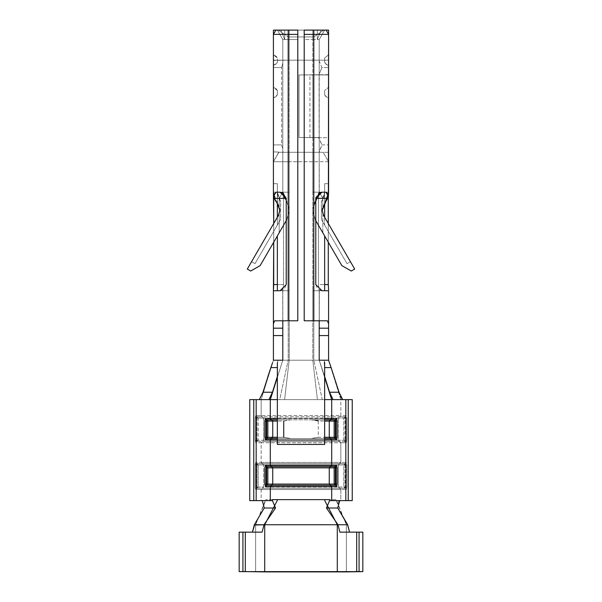 <?xml version="1.0" encoding="UTF-8"?>
<svg xmlns="http://www.w3.org/2000/svg" width="602" height="602" viewBox="0 0 602 602"><rect width="100%" height="100%" fill="white"/><g stroke="black" fill="none" stroke-linecap="round" stroke-linejoin="round"><path stroke-width="0.45" stroke-dasharray="3.01 2.26" d="M282.82 192.851L282.797 192.196L283.595 193.317L286.221 198.359L286.221 284.573L284.392 288.96L280.058 290.736L289.201 290.736L289.201 320.791L274.647 320.791L297.794 320.791L289.201 320.791L289.201 290.736L280.058 290.736L286.221 284.573L286.221 198.359L282.797 192.196L289.201 192.196L289.201 39.536L297.794 39.536L297.794 320.791L297.794 30.108L324.651 30.108L312.799 30.108L312.799 39.536L304.206 39.536L304.206 30.108L324.651 30.108L277.349 30.108L312.799 30.108L304.206 30.108L304.206 39.536L312.799 39.536L312.799 192.196L319.203 192.196L319.18 192.881L319.203 192.196L312.799 192.196L319.203 192.196L315.779 198.359L315.779 284.573L321.942 290.736L312.799 290.736L312.799 320.791L304.206 320.791L304.206 39.536L304.206 320.791L312.799 320.791L312.799 290.736L319.203 290.736L319.203 320.791L312.799 320.791L327.353 320.791L319.203 320.791L319.203 290.736L312.799 290.736L321.942 290.736L317.6 288.945L315.779 284.573L315.779 198.359L318.405 193.31L319.18 192.851M323.071 214.41L350.424 261.682L347.015 263.661L321.43 219.542L347.015 263.661L350.424 261.682L347.015 263.661L321.43 219.542L321.363 201.67L323.357 198.359L324.651 192.196L324.651 183.678L328.587 183.678L324.651 183.678L328.587 183.678L328.587 193.061L328.587 60.17L283.534 60.162L289.201 60.162L289.201 30.108L284.686 30.108L284.686 39.536L282.797 39.536L277.349 30.108L289.201 30.108L289.201 39.536L289.201 30.108L297.794 30.108L297.794 39.536L282.797 39.536L282.797 60.787L283.534 60.162L273.541 60.162L283.534 60.162L282.797 60.787L282.797 63.022L281.616 67.552L273.413 67.552L273.541 60.162L288.192 60.162L273.413 60.433L273.413 30.108L278.139 30.108L288.192 36.933L288.192 60.162L328.587 60.162L328.587 30.108L273.413 30.108L273.413 144.901L281.616 144.901L282.797 149.431L282.797 193.061L282.797 192.204L279.17 198.359L274.422 198.359L273.413 192.196L282.789 192.204L273.413 192.196L273.413 193.061L273.413 183.678L273.413 192.196L274.422 198.359L279.17 206.945L275.483 200.887M285.529 199.104L282.827 192.956M273.617 195.003L273.413 183.678L277.349 183.678L273.413 183.678L277.349 183.678L277.349 192.204L280.637 201.67L278.214 197.268L277.349 192.196L280.637 201.678L280.57 219.542L254.985 263.661L280.57 219.542L254.985 263.661L251.576 261.682L254.985 263.661L251.576 261.682L279.17 213.808L247.302 269.056L250.71 271.035L260.147 265.61L286.582 220.031L289.103 212.047L286.221 220.656L289.103 212.047L289.103 208.713L286.221 200.135L288.087 204.01L289.103 208.713L286.108 199.954M283.519 198.359L282.797 193.061L283.519 198.359L273.714 198.359L283.519 198.359L283.519 284.573L283.519 198.359M273.714 223.5L273.714 242.207L273.714 223.5M277.432 290.736L282.774 290.736L277.349 290.736L282.774 290.736L283.519 284.573L277.349 284.573L283.519 284.573L282.797 289.871L282.797 360.199L289.201 360.199L289.201 152.291L283.534 152.291L282.797 151.666L283.534 152.291L273.413 151.87L273.413 144.901L273.413 193.061L273.413 161.72L278.974 152.088M273.413 94.047L273.413 97.983L275.874 96.817L277.356 94.868L277.356 90.496L276.107 88.742L273.413 87.373L277.356 90.496L277.356 94.86L273.413 97.983L273.413 92.678M273.413 60.576L273.413 65.468L276.438 63.767L277.356 62.352L277.356 57.973L276.115 56.242L273.413 54.857L277.356 57.973L277.356 62.345L273.413 65.468L273.413 60.162M273.413 144.901L273.413 67.552L281.616 67.552L281.616 144.901L273.413 144.901M332.914 399.6L340.837 399.615L340.837 415.606L346.233 415.606L344.984 416.862L339.603 416.862L344.999 416.862L343.795 418.112L345.014 416.87L345.014 418.112L345.014 416.87L345.601 418.112L345.014 418.112L345.601 418.112L345.601 440.243L345.014 440.243L345.014 418.112L343.795 418.112L345.014 418.112L345.014 440.243L343.795 440.243L343.795 418.112L338.399 418.112L343.795 418.112L343.795 440.243L338.399 440.243L338.399 418.112L338.399 440.243L263.601 440.243L263.601 418.112L338.399 418.112L339.618 416.862L338.399 418.112L263.601 418.112L262.382 416.862L339.618 416.862L340.837 415.606L261.163 415.606L340.837 415.606L339.618 416.862L262.382 416.862L261.163 415.606L262.382 416.862L256.986 416.862L262.382 416.862L263.601 418.112L258.205 418.112L256.986 416.862L258.205 418.112L256.986 418.112L258.205 418.112L258.205 440.243L256.986 440.243L258.205 440.243L256.986 441.492L258.205 440.243L263.601 440.243L262.382 441.492L256.986 441.492L262.382 441.492L261.163 442.748L255.767 442.748L256.986 441.492L255.767 442.748L255.18 440.243L256.399 440.243L256.986 441.492L256.986 416.862L255.767 415.606L261.163 415.606L261.163 399.615L249.762 399.615L261.163 399.615L261.163 415.606L255.767 415.606L255.18 418.112L255.18 440.243L255.767 442.748L261.163 442.748L261.163 462.411L255.767 462.411L261.163 462.411L262.382 463.66L256.986 463.66L262.382 463.66L263.601 464.917L262.382 463.66L339.618 463.66L262.382 463.66L261.163 462.411L340.837 462.411L339.618 463.66L340.837 462.411L346.233 462.411L345.014 463.66L346.233 462.411L346.82 464.917L345.601 464.917L346.82 464.917L346.82 487.048L345.601 487.048L346.82 487.048L346.233 489.546L345.014 488.297L345.601 487.048L345.014 488.297L345.014 487.048L345.014 488.297L343.795 487.048L345.014 488.297L339.618 488.297L338.399 487.048L345.601 487.048L345.601 464.917L345.014 463.66L339.618 463.66L338.399 464.917L258.205 464.917L255.767 462.411L255.18 464.917L255.18 487.048L255.767 489.546L340.837 489.546L339.618 488.297L345.014 488.297L346.233 489.546L340.837 489.546L340.837 500.616L329.58 500.616L352.238 500.616L340.837 500.616L340.837 489.546L346.233 489.546L346.82 487.048L346.82 464.917L346.233 462.411L340.837 462.411L340.837 442.748L346.233 442.748L346.82 440.243L346.82 418.112L346.233 415.606L340.837 415.606L340.837 399.615L328.587 360.199L340.837 399.615L342.673 399.615L333.034 399.615L352.238 399.615L322.288 399.615L313.815 360.207L325.614 360.199L313.808 360.199L313.808 152.291L323.146 152.291L319.18 152.291L321.897 144.901L318.466 137.512L319.203 138.136L319.203 74.317L321.897 67.552L319.203 60.975L319.203 39.536L317.314 39.536L317.314 30.108L312.799 30.108L312.799 60.162L328.587 60.162L328.587 54.857L328.587 74.678L299.028 74.941L299.028 137.512L328.587 137.783L328.278 198.359L318.481 198.359L319.203 193.061L319.203 152.276L312.799 152.291L312.799 360.199L328.587 360.199L328.587 289.871L328.587 290.736L319.226 290.736L324.651 290.736M289.201 30.108L289.201 60.162L312.799 60.162L312.799 30.108L289.201 30.108M321.159 30.108L317.314 30.108L317.314 39.536L321.159 30.108L317.314 39.536L319.203 39.536L324.651 30.108L321.159 30.108M319.022 194.092L317.397 197.885M317.149 198.224L312.897 208.713L313.913 204.01L315.779 200.135L312.897 208.713L312.897 212.047L315.418 220.031L341.853 265.61L351.29 271.035L354.698 269.056L323.537 215.32L350.424 261.682L323.537 215.32L322.266 211.4M328.587 34.374L326.126 30.108L328.587 34.374M327.804 97.772L328.587 97.983L328.587 92.678M323.146 152.291L279.065 152.291L328.587 152.291L323.146 152.291L328.587 161.72L323.146 152.291L328.587 161.72L313.808 161.72L328.587 161.72L328.587 193.061L328.015 196.869L322.83 206.945L327.578 198.359L322.83 198.359L319.256 192.204L318.481 198.359L318.481 284.573L318.481 198.359L328.278 198.359M327.503 198.57L322.83 206.953L322.83 198.359L327.578 198.359L328.587 192.196L319.256 192.204L328.587 192.196L327.578 198.359L324.162 204.477L324.644 204.131L324.644 183.678L324.651 203.95M322.273 211.483L323.041 214.335M315.779 220.656L312.897 212.047L315.779 220.656M326.735 192.377L321.867 192.204M320.588 192.347L325.817 192.196M319.361 192.768L320.452 192.384M315.832 197.554L315.779 198.359M319.331 290.736L319.203 360.199L319.203 289.871L318.481 284.573L324.651 284.573L318.481 284.573L319.203 289.871L319.203 360.199L312.799 360.199L317.404 399.615L324.975 399.615L317.404 399.615L312.799 360.199L282.797 360.199L277.349 377.386L282.797 360.199L288.192 360.199L273.413 360.199L273.413 289.871L273.413 360.199L282.797 360.199L282.797 289.871L282.797 290.736L273.413 290.736L273.413 289.871M324.651 377.386L319.203 360.199L324.651 377.386M324.651 376.446L319.203 360.199L319.293 290.736L319.203 360.199L324.591 376.212L324.591 367.589L324.598 376.212M328.587 360.199L328.587 289.871L328.587 360.199L323.966 360.199L324.591 367.589L324.621 364.526M329.286 362.201L331.115 367.589M339.031 392.226L340.446 396.455M328.278 223.5L328.278 242.207L328.278 223.5M324.644 183.678L328.587 183.678L328.587 192.196L324.591 192.196L328.587 192.196L328.383 195.003M328.045 196.734L322.379 208.57M321.897 144.901L328.587 144.901L321.897 144.901L319.203 151.478L319.203 193.061L319.203 192.204L312.799 192.196L312.799 39.536L319.203 39.536L319.203 192.196L319.203 39.536L312.799 39.536L312.799 30.108L324.651 30.108L319.203 39.536L324.651 30.108L319.203 39.536L324.651 30.108L319.203 39.536L319.203 192.204L319.203 39.536L319.203 60.975L319.203 39.536L319.203 60.975L321.897 67.552L328.587 67.552L321.897 67.552L319.06 74.249L319.098 138.264L321.897 144.901M318.466 137.512L299.028 137.512L299.028 74.941L309.932 74.941L309.932 137.512L318.466 137.512M319.203 74.317L318.466 74.941L312.799 74.941L312.799 137.512L312.799 74.941L309.932 74.941L328.459 74.941L318.466 74.941L319.203 74.317M313.808 137.512L313.808 74.941L328.587 74.678L328.587 137.783L299.028 137.512L299.028 74.941L313.808 74.941L313.808 137.512M283.534 152.291L288.192 152.291L288.192 161.72L273.413 161.72L288.192 161.72L288.192 360.199L313.808 360.199L322.288 399.615L332.725 399.615M289.201 290.736L282.797 290.736L289.201 290.736M282.797 335.57L273.413 335.57L282.797 335.57M273.729 195.703L273.895 194.566M282.353 192.648L276.183 192.196L280.058 192.196L282.835 193.046M274.61 198.878L273.955 196.734M278.967 214.32L279.727 211.498M279.667 208.826L278.508 205.515M274.422 198.359L279.17 198.359L279.17 206.953L274.459 198.464M273.579 194.175L273.413 192.196L278.387 192.196L273.413 192.196L277.492 204.048M277.492 204.131L277.349 183.678L277.356 204.131L279.787 210.376M279.727 211.52L278.974 214.304M282.797 320.791L282.797 360.199L282.797 320.791M277.349 367.589L277.349 362.848L278.034 360.199L273.413 360.199L276.386 360.199M284.595 399.615L289.201 360.199L284.595 399.615L317.404 399.615L284.588 399.615M289.201 360.199L312.799 360.199L312.799 152.291L289.201 152.291L289.201 360.199M277.349 418.563L324.651 418.563L277.349 418.563M318.262 421.069L318.262 437.285L324.651 437.285L318.262 437.285L318.262 421.069L324.651 421.069L318.262 421.069L311.181 419.812L290.819 419.812L283.738 421.069L277.349 421.069L283.738 421.069L290.819 419.812L277.349 419.812L324.651 419.812L311.181 419.812L317.638 420.444M335.841 419.722L336.217 419.466M335.374 419.812L335.683 420.234M261.163 489.546L261.163 500.616L249.762 500.616L261.163 500.616L261.163 489.546L262.382 488.297L339.618 488.297L340.837 489.546L255.767 489.546L255.18 487.048L255.18 464.917L255.767 462.411L258.205 464.917L338.399 464.917L338.399 487.048L339.618 488.297L262.382 488.297L263.601 487.048L338.399 487.048L263.601 487.048L263.601 464.917L263.601 487.048L258.205 487.048L258.205 464.917L258.205 487.048L256.986 487.048L256.986 464.917L258.205 464.917L256.986 464.917L256.986 463.66L256.986 464.917L256.399 464.917L256.986 463.66L256.399 464.917L255.18 464.917L256.399 464.917L256.399 487.048L255.18 487.048L256.399 487.048L256.986 488.297L255.767 489.546L256.986 488.297L262.382 488.297L261.163 489.546M255.18 418.112L255.767 415.606L256.986 416.862L256.399 418.112L255.18 418.112L256.399 418.112L256.399 440.243L255.18 440.243L255.18 418.112M256.399 418.112L256.986 418.112L256.986 440.243L256.399 440.243L256.399 418.112L256.986 416.862L256.986 418.112L256.399 418.112M256.986 441.492L256.399 440.243L256.986 440.243L256.986 441.492M339.618 416.862L344.984 416.862M345.601 418.112L345.051 416.87L346.233 415.606L346.82 418.112L345.601 418.112L346.82 418.112L346.82 440.243L345.601 440.243L345.601 418.112M346.233 442.748L345.014 441.492L345.601 440.243L346.82 440.243L346.233 442.748L261.163 442.748L263.601 440.243L345.601 440.243L345.014 441.492L345.014 440.243L345.014 441.492L343.795 440.243L345.014 441.492L339.618 441.492L338.399 440.243L339.618 441.492L262.382 441.492L339.618 441.492L340.837 442.748L340.837 462.411L261.163 462.411L261.163 442.748L340.837 442.748L339.618 441.492L345.014 441.492L346.233 442.748M258.205 418.112L263.601 418.112L263.601 440.243L258.205 440.243L258.205 418.112M261.163 399.615L322.288 399.615L279.712 399.615L288.192 360.199L288.192 161.72L313.808 161.72L313.808 360.199L288.192 360.199L279.712 399.615L261.163 399.615L273.413 360.199L261.163 399.615M313.808 152.291L313.808 161.72L288.192 161.72L288.192 152.291L313.808 152.291M259.327 399.615L268.966 399.615L259.327 399.615L262.969 392.226L267.785 376.867M270.885 367.589L272.563 362.652M277.349 376.446L277.409 367.589M311.181 438.534L277.349 438.534L290.819 438.534L283.738 437.285L277.349 437.285L283.738 437.285L290.819 438.534L324.651 438.534L311.181 438.534L318.262 437.285L311.181 438.534L324.651 438.534L311.181 438.534M277.349 439.791L324.651 439.791L277.349 439.791M266.039 421.069L266.626 419.812M266.039 437.285L266.219 437.872M335.841 466.527L336.217 466.272M335.961 484.091L335.374 485.34L335.374 484.091M336.225 485.694L335.833 485.43M319.15 524.741L255.617 524.756L255.617 571.9L255.617 524.756L265.715 500.616L261.163 500.616L272.42 500.616L262.314 500.616L265.715 500.616L265.715 499.63L255.617 524.756L347.685 524.756L346.383 524.756L346.383 571.9L346.383 524.756L337.278 524.748M339.686 500.616L336.285 500.616L336.285 499.63L265.715 499.63L336.285 499.63L346.383 524.756L336.285 500.616L339.686 500.616L329.58 500.616M341.101 464.917L343.795 464.917L343.795 487.048L338.399 487.048L338.399 464.917L341.101 464.917L338.399 464.917L339.618 463.66L345.014 463.66L343.795 464.917L341.101 464.917M345.014 463.66L345.014 464.917L343.795 464.917L345.014 463.66L345.601 464.917L345.601 487.048L343.795 487.048L343.795 464.917L345.014 464.917L345.014 487.048L345.014 464.917L345.601 464.917L345.014 464.917L345.014 463.66M256.986 488.297L258.205 487.048L263.601 487.048L262.382 488.297L256.986 488.297L256.986 487.048L258.205 487.048L256.986 488.297L256.399 487.048L256.986 487.048L256.986 488.297M256.986 464.917L256.986 487.048L256.399 487.048L256.399 464.917L256.986 464.917M277.229 499.63L277.229 500.616M339.882 532.145L349.566 532.145M338.896 500.924L337.737 508.005M264.263 508.005L262.314 500.616L272.42 500.616M255.617 524.756L254.315 524.756L255.617 524.756M239.167 532.145L262.118 532.145L239.167 532.145M254.285 526.013L254.315 525.057M266.159 485.438L265.783 485.694M267.845 484.091L266.626 484.091L266.626 485.34M266.039 467.874L266.626 466.618M265.775 466.264L266.167 466.527M335.961 467.874L335.781 467.287M267.416 467.874L267.845 467.874M273.413 161.72L273.413 151.87L278.854 152.013L273.413 161.72L278.967 152.095M319.203 335.57L328.587 335.57L319.203 335.57M324.651 203.86L324.651 183.678L324.651 192.196L323.786 197.268L321.363 201.67L324.651 192.196L321.415 201.67L321.43 219.542L347.015 263.661L350.424 261.682L324.644 217.232L324.644 225.088L324.644 217.232L323.537 215.32L354.698 269.056L351.29 271.035L341.853 265.61L322.83 232.801L322.83 213.808L323.537 215.32L322.83 213.808L322.822 232.801L315.418 220.031L312.897 212.047L312.897 208.713L318.955 194.378M313.808 60.162L313.808 36.933L323.861 30.108L328.587 30.108L328.587 60.162L288.192 60.162L288.192 36.933L278.139 30.108L323.861 30.108L313.808 36.933L288.192 36.933L313.808 36.933L313.808 60.162M328.587 91.211L328.587 87.373L328.015 87.516M328.587 90.556L328.587 97.983L326.118 96.809L324.644 94.868L324.644 90.496L328.587 87.373L324.644 90.496L324.644 94.868L326.991 97.411M328.587 58.695L328.587 54.857L328.015 55M327.804 65.257L326.118 64.294L324.644 62.352L324.644 57.98L328.587 54.857L324.644 57.98L324.644 62.352L326.991 64.896M328.587 58.04L328.587 65.468L328.587 60.162L319.18 60.162M277.627 204.221L279.17 206.953L279.17 198.359L282.774 192.204L282.797 149.431L281.616 144.901L281.616 67.552L282.797 63.022L282.797 39.536L277.349 30.1L282.797 39.536L284.686 39.536L280.841 30.108L277.349 30.108L282.797 39.536L289.201 39.536L289.201 192.196L282.797 192.196L288.192 192.196L282.797 192.196L282.797 39.536L277.349 30.1L282.797 39.536L277.349 30.108L324.651 30.108L319.203 39.536L324.651 30.108L277.349 30.108L282.797 39.536L282.797 193.061L282.797 39.536L282.797 192.196L284.144 197.178M280.841 30.108L284.686 39.536L284.686 30.108L280.841 30.108M273.413 34.374L275.874 30.108L273.413 34.374M273.413 56.204L273.413 54.895M273.443 54.865L273.985 55L273.443 54.865M273.413 88.72L273.413 87.41M273.443 87.38L273.985 87.516L273.443 87.38M260.147 265.61L250.71 271.035L247.302 269.056L279.17 213.808L279.17 232.801L260.147 265.61M319.203 192.211L319.203 151.478L319.308 192.211L322.83 198.359L322.83 206.945L324.373 204.221M277.349 217.247L277.349 225.103L277.349 217.247L277.349 225.103L280.57 219.542L280.57 201.587L277.349 192.204L277.349 183.678L277.349 203.86L277.349 183.678L273.413 183.678L273.413 192.196M254.985 263.661L277.356 225.088L277.356 217.232L251.576 261.682L254.985 263.661M286.221 200.067L289.103 208.713L289.103 212.047L286.582 220.031L279.193 232.763M282.797 289.871L282.797 360.199L282.707 290.736L277.349 290.736L282.797 290.736L282.797 360.199L278.034 360.199L277.364 364.112M277.349 444.434L324.651 444.434M277.349 235.954L279.17 232.801L279.17 213.808L277.356 217.232L277.356 225.088M309.932 74.941L299.028 74.941L299.028 137.512L309.94 137.512L309.932 74.941M324.636 362.253L323.966 360.199L319.203 360.199L319.203 289.871M319.203 290.736L319.203 320.791L319.293 290.736M283.738 421.069L283.738 437.285M324.644 90.488L324.644 94.868L324.644 90.488M324.644 57.973L324.644 62.352L324.644 57.973M277.349 62.247L277.349 58.078M277.349 94.762L277.349 90.593M282.797 39.536L277.349 30.108M282.797 151.666L282.797 193.061M273.413 30.108L273.413 60.433M273.541 60.162L283.534 60.162M328.587 152.291L319.18 152.291M319.203 74.332L319.203 138.129M328.587 74.678L328.587 137.783M273.413 360.199L278.034 360.199M277.349 419.812L290.819 419.812L277.349 419.812M311.181 419.812L324.651 419.812L311.181 419.812M345.014 488.297L339.618 488.297M262.382 463.66L339.618 463.66L262.382 463.66M262.382 441.492L339.618 441.492L262.382 441.492M262.118 532.145L252.434 532.145M328.572 87.38L327.992 87.523M324.914 95.402L327.375 97.599M328.015 97.848L328.587 97.983M324.644 94.868L326.126 96.832M328.572 54.865L327.992 55.008M324.914 62.879L327.375 65.084M328.015 65.325L328.587 65.468M324.644 62.352L326.126 64.309M319.203 192.196L319.203 39.536M277.356 62.352L276.438 63.767M277.116 57.499L275.994 56.121M277.356 94.868L275.874 96.832M277.116 90.014L275.994 88.637M277.349 438.534L290.819 438.534M324.651 217.247L324.651 225.103M277.349 203.86L277.349 183.678M324.651 94.777L324.651 90.578M324.651 62.262L324.651 58.063"/><path stroke-width="0.9" d="M304.206 30.108L328.587 30.108L304.206 30.108L304.206 34.374L304.206 30.108M274.459 198.464L273.413 192.196L273.413 34.374L275.874 30.108L273.413 30.108L297.794 30.108L275.874 30.108L273.413 34.374L288.192 34.374L288.192 30.108L288.192 34.374L297.794 34.374L297.794 30.108L297.794 320.791L297.794 34.374L273.413 34.374L273.413 30.108L273.413 193.061L273.714 198.359L274.422 198.359L273.714 198.359L273.714 223.5L273.413 193.061M282.835 193.046L286.221 200.135L282.443 192.678M282.827 192.956L280.058 192.196L286.221 198.359L286.221 284.573L280.058 290.736L273.413 290.736L273.714 284.573L277.349 284.573L273.714 284.573L273.714 242.207L273.413 290.736L277.349 290.736L277.349 235.954L277.349 290.736M286.108 199.954L285.529 199.104M315.779 198.359L315.779 284.573L321.942 290.736L328.587 290.736L328.587 323.741L327.353 320.791L313.808 320.791L327.353 320.791L328.587 323.741L328.587 290.736L321.942 290.736L315.779 284.573L315.779 198.359L321.942 192.196L319.18 192.851L319.022 194.092M325.817 192.196L321.942 192.196L325.817 192.196L328.271 195.703L322.213 210.376L324.373 204.221L327.578 198.359L317.043 198.359L315.779 200.135L317.043 198.359L319.173 192.949M313.808 320.791L304.206 320.791L304.206 34.374L313.808 34.374L313.808 30.108L313.808 34.374L328.587 34.374L326.126 30.108L328.587 34.374L328.587 30.108L328.587 192.196L328.587 34.374L313.808 34.374L313.808 320.791L313.808 34.374L304.206 34.374L304.206 320.791L313.808 320.791M318.955 194.378L319.173 192.858L317.043 198.359L327.578 198.359L328.271 195.703L327.503 198.57M324.373 204.221L322.213 210.376L323.537 215.32L354.698 269.056L351.29 271.035L341.853 265.61L315.418 220.031L341.853 265.61L351.29 271.035L354.698 269.056L323.537 215.32L322.213 210.376L322.379 208.57M328.383 194.995L328.587 34.374L326.126 30.108M328.045 196.734L328.271 195.703L326.735 192.377M321.942 192.196L315.832 197.554M328.587 289.871L328.278 284.573L328.587 289.871M331.115 367.589L339.031 392.226L331.115 367.589L324.591 367.589L331.115 367.589L328.587 360.199L328.587 335.57L319.203 335.57L319.203 328.18L319.203 335.57L328.587 335.57L328.587 328.18L319.203 328.18L319.203 320.791L319.203 328.18L328.587 328.18L328.587 323.741L328.587 360.199L319.203 360.199L328.587 360.199L329.286 362.201M324.651 399.615L331.702 399.615L324.651 377.386L331.702 399.615L333.034 399.615L329.557 392.226L324.591 376.258L329.557 392.226L333.034 399.615L324.651 399.615M340.446 396.455L342.673 399.615L339.031 392.226L329.557 392.226L339.031 392.226M328.278 198.359L328.278 223.5L328.278 198.359L327.631 198.359L328.278 198.359L328.587 193.061M328.278 242.207L328.278 284.573L328.278 242.207M324.651 284.573L328.278 284.573L324.651 284.573M323.613 192.196L324.591 192.196L323.613 192.196M324.651 236.097L324.651 290.736L328.587 290.736M276.386 360.199L282.797 360.199L282.797 335.57L273.413 335.57L273.413 360.199L282.797 360.199L273.413 360.199L273.413 290.736L280.058 290.736L286.221 284.573L286.221 198.359L282.353 192.648M273.413 335.57L282.797 335.57L282.797 328.18L273.413 328.18L273.413 335.57M273.413 290.736L273.413 323.741L274.647 320.791L273.413 323.741L273.413 328.18L282.797 328.18L282.797 320.791L282.797 360.199M278.508 205.515L274.422 198.359L273.413 192.196L274.422 198.359L284.957 198.359L274.422 198.359L277.627 204.221L279.787 210.376L278.463 215.32L247.302 269.056L250.71 271.035L260.147 265.61L286.582 220.031L260.147 265.61L250.71 271.035L247.302 269.056L278.463 215.32L279.787 210.376L279.667 208.826M273.895 194.566L276.183 192.196L280.058 192.196L276.183 192.196L273.729 195.703L273.579 194.175M274.647 320.791L288.192 320.791L288.192 34.374L288.192 320.791L297.794 320.791L274.647 320.791M275.483 200.887L274.61 198.878M273.955 196.734L273.617 194.995M274.422 198.359L273.729 195.703M279.787 210.376L277.627 204.221M272.563 362.652L270.885 367.589L277.409 367.589L270.885 367.589L262.969 392.226L272.443 392.226L268.966 399.615L270.298 399.615L277.349 377.386L270.298 399.615L277.349 399.615L270.298 399.615L270.298 418.563L277.349 418.563L270.298 418.563L271.517 419.812L277.349 419.812L271.517 419.812L270.298 418.563L270.298 399.615L268.966 399.615L272.443 392.226L277.409 376.258L272.443 392.226L262.969 392.226L259.327 399.615M331.702 418.563L331.702 399.615L331.702 418.563L324.651 418.563L331.702 418.563L330.483 419.812L331.702 418.563L334.148 418.563L331.702 418.563M336.217 419.466L336.593 418.563L335.374 419.812L324.651 419.812L335.841 419.722M336.593 418.563L334.148 418.563L336.593 418.563L337.18 421.069L336.593 418.563M335.374 419.812L335.961 421.069L337.18 421.069L337.18 437.285L336.593 439.791L331.702 439.791L331.702 465.369L336.593 465.369L337.18 467.874L337.18 484.091L336.593 486.597L331.702 486.597L331.702 500.616L345.834 500.616L345.834 399.615L333.034 399.615L352.238 399.615L352.238 500.616L331.702 500.616L331.702 486.597L336.593 486.597L337.18 484.091L337.18 467.874L336.593 465.369L331.702 465.369L331.702 439.791L336.593 439.791L337.18 437.285L337.18 421.069L335.374 421.069L335.374 419.812L334.155 421.069L335.374 419.812L335.374 421.069L334.155 421.069L335.374 421.069L335.374 437.285L335.374 421.069L335.961 421.069L335.374 419.812M335.63 485.046L335.374 485.34L334.155 484.091L272.736 484.091L270.298 486.597L270.298 500.616L249.762 500.616L249.762 399.615L268.966 399.615L256.166 399.615L256.166 500.616L270.298 500.616L270.298 486.597L265.407 486.597L264.82 484.091L264.82 467.874L265.407 465.369L270.298 465.369L270.298 439.791L265.407 439.791L264.82 437.285L264.82 421.069L265.407 418.563L270.298 418.563L265.407 418.563L265.783 419.466M273.413 360.199L273.887 360.199M267.785 376.867L270.885 367.589M277.409 376.258L277.364 364.112M266.152 419.714L271.517 419.812L266.626 419.812L267.845 421.069L272.736 421.069L271.517 419.812L272.736 421.069L267.845 421.069L265.407 418.563L264.82 421.069L264.82 437.285L265.407 439.791L277.349 439.791L270.298 439.791L271.517 438.534L270.298 439.791L270.298 465.369L331.702 465.369L270.298 465.369L271.517 466.618L330.483 466.618L331.702 465.369L330.483 466.618L335.841 466.527M335.848 438.632L334.155 437.285L329.264 437.285L329.264 421.069L324.651 421.069L329.264 421.069L329.264 437.285L334.155 437.285L334.155 421.069L329.264 421.069L330.483 419.812L329.264 421.069L334.155 421.069L334.155 437.285L335.374 437.285L334.155 437.285L335.374 438.534L335.374 437.285L335.374 438.534L335.961 437.285L335.374 437.285L335.961 437.285L335.961 421.069L335.961 437.285L337.18 437.285L335.961 437.285L335.374 438.534L336.593 439.791L336.217 438.888M335.374 438.534L330.483 438.534L331.702 439.791L330.483 438.534L324.651 438.534L335.374 438.534L330.483 438.534L329.264 437.285L330.483 438.534L335.374 438.534M265.783 438.888L265.407 439.791L266.626 438.534L266.039 437.285L266.039 421.069L266.626 421.069L266.626 437.285L272.736 437.285L271.517 438.534L277.349 438.534L271.517 438.534L272.736 437.285L267.845 437.285L266.626 438.534L271.517 438.534L266.152 438.632M324.651 439.791L331.702 439.791L324.651 439.791M266.039 437.285L264.82 437.285L266.039 437.285L266.626 438.534L267.845 437.285L267.845 421.069L266.626 421.069L266.626 419.812L266.039 421.069L264.82 421.069L266.039 421.069L266.039 437.285L266.626 437.285L266.626 438.534L266.626 437.285L266.039 437.285M266.37 420.113L266.626 421.069L267.845 421.069L267.845 437.285L266.626 437.285L266.626 421.069L266.039 421.069M272.736 437.285L272.736 421.069L277.349 421.069L272.736 421.069L272.736 437.285L277.349 437.285L272.736 437.285M336.217 466.272L336.593 465.369L335.374 466.618L335.961 467.874L337.18 467.874L335.961 467.874L335.961 484.091L337.18 484.091L335.374 484.091L335.374 466.618L271.517 466.618L270.298 465.369L265.407 465.369L264.82 467.874L264.82 484.091L267.845 484.091L266.159 485.438M335.833 485.43L336.593 486.597L336.225 485.694M266.626 485.001L267.845 484.091L267.845 467.874L334.155 467.874L334.155 484.091L335.374 485.34L330.483 485.34L331.702 486.597L330.483 485.34L335.374 485.34L330.483 485.34L329.264 484.091L330.483 485.34L266.626 485.34L271.517 485.34L272.736 484.091L267.438 484.091M265.783 485.694L265.407 486.597L331.702 486.597L270.298 486.597L271.517 485.34M270.298 500.616L272.42 500.616L272.42 499.63L329.58 499.63L329.58 500.616L331.702 500.616L329.58 500.616L329.58 499.63L272.42 499.63L272.42 500.616L270.298 500.616M345.834 399.615L345.834 500.616L348.234 500.616L348.234 399.615L345.834 399.615M348.234 399.615L348.234 500.616L352.238 500.616L352.238 399.615L348.234 399.615M262.314 500.616L264.263 508.005L275.558 508.005L272.42 500.616L275.558 508.005L264 524.756L264.714 524.756L277.229 500.616L277.229 499.713M277.229 500.616L264.714 524.756L337.286 524.756L324.771 500.616L324.771 499.63L324.771 500.616L337.286 524.756L264.714 524.756L264.714 571.892L337.286 571.892L337.286 524.756L337.286 571.892L356.693 571.561L356.693 532.145L339.882 532.145L338 524.756L319.15 524.741M347.685 525.155L349.566 532.145L347.685 524.756L338 524.756L339.882 532.145L362.833 532.145L362.833 571.622L346.383 571.9L362.833 571.622L362.833 532.145L359.078 532.145L359.078 571.561L362.833 571.622L239.167 571.622L346.383 571.9L239.167 571.622L239.167 532.145L242.922 532.145L242.922 571.561L264.714 571.892L264.714 524.756L254.315 524.756L264.263 508.005L254.315 524.756L252.434 532.145L254.285 526.013M337.286 524.756L338 524.756L326.442 508.005L337.737 508.005L326.442 508.005L338 524.756L347.685 524.756L337.737 508.005L347.685 525.049M337.737 508.005L339.686 500.616L338.896 500.924M326.442 508.005L329.58 500.616L326.442 508.005M254.315 525.057L264 524.756L262.118 532.145L264 524.756L275.558 508.005L264.263 508.005M262.118 532.145L245.307 532.145L245.307 571.561L245.307 532.145L242.922 532.145L262.118 532.145M239.167 532.145L239.167 571.622L242.922 571.561L242.922 532.145L239.167 532.145M359.078 571.561L359.078 532.145L356.693 532.145L356.693 571.561L359.078 571.561M249.762 399.615L249.762 500.616L253.766 500.616L253.766 399.615L249.762 399.615M253.766 399.615L253.766 500.616L256.166 500.616L256.166 399.615L253.766 399.615M266.37 466.919L266.626 466.618L267.845 467.874L266.626 467.874L266.626 484.091L266.626 467.874L266.039 467.874L266.039 484.091L266.039 467.874L267.845 467.874L267.845 484.091L335.374 484.091L334.155 484.091L334.155 467.874L335.374 466.618L334.155 467.874L335.374 467.874L329.264 467.874L330.483 466.618L329.264 467.874L329.264 484.091L329.264 467.874L272.736 467.874L271.517 466.618L266.626 466.618L265.407 465.369L265.775 466.264M264.82 484.091L265.407 486.597L266.626 485.34L266.039 484.091L264.82 484.091M266.039 484.091L266.626 485.34L266.626 484.091L266.039 484.091M266.167 466.527L271.517 466.618L272.736 467.874L272.736 484.091L272.736 467.874L267.845 467.874L266.626 466.618L266.626 467.874L266.626 466.618L266.039 467.874M335.374 484.121L335.374 484.866M335.374 485.34L335.961 484.091L335.961 467.874L335.374 467.874L335.374 484.091L335.961 484.091M335.374 466.618L335.374 467.874L335.961 467.874L335.374 466.618M319.203 335.57L319.203 360.199L319.203 335.57M328.587 92.678L328.587 91.211M328.587 87.373L328.587 90.556M328.587 60.162L328.587 58.695M328.587 54.857L328.587 58.04M273.413 60.162L273.413 56.204M273.413 54.895L273.413 60.576M273.413 92.678L273.413 88.72M273.413 87.41L273.413 94.047M324.651 203.95L328.639 192.196M317.638 420.444L318.21 420.933M329.264 437.285L324.651 437.285L329.264 437.285M283.738 437.285L283.738 421.069M323.304 233.629L324.252 235.262M284.144 197.178L284.754 198.096M284.957 198.359L286.221 200.067M279.193 232.763L277.349 235.954M277.349 362.848L277.349 444.434L324.651 444.434L277.349 444.434L277.349 362.848M277.349 217.247L277.349 203.86M324.621 364.526L324.636 362.253M319.203 360.199L319.203 320.791M324.651 362.825L324.651 444.434L277.349 444.434M273.413 192.196L273.413 34.374M271.517 419.812L266.626 419.812M324.651 419.812L330.483 419.812L324.651 419.812M330.483 438.534L329.437 438.534M266.626 438.534L277.349 438.534M271.517 466.618L330.483 466.618L271.517 466.618M324.651 203.86L324.651 217.247"/></g></svg>
